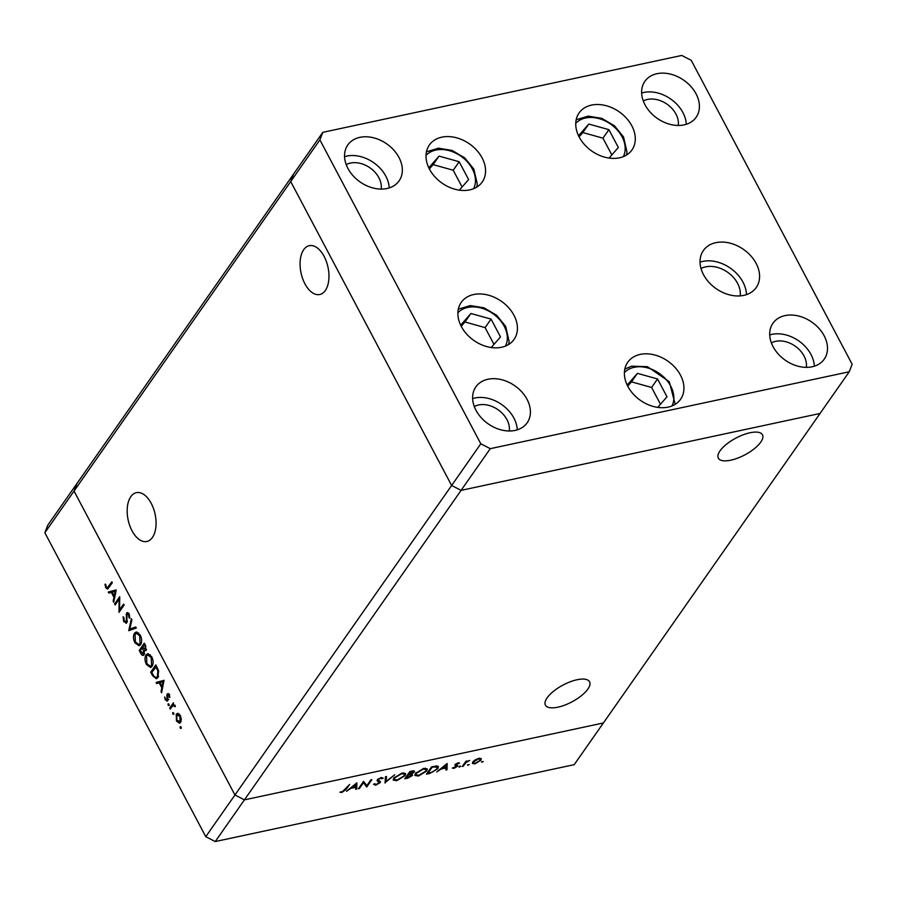 <?xml version="1.0" encoding="UTF-8"?>
<svg xmlns="http://www.w3.org/2000/svg" width="897" height="897" viewBox="0 0 897 897"><rect width="100%" height="100%" fill="white"/><g stroke="black" fill="none" stroke-linecap="round" stroke-linejoin="round"><path stroke-width="1.35" d="M130.816 496.669A24.97 13.78 -102.1 0 0 129.751 525.62A24.97 13.78 -102.1 0 0 146.85 541.496A24.97 13.78 -102.1 0 0 152.423 537.482A24.97 13.78 -102.1 0 0 153.488 508.532A24.97 13.78 -102.1 0 0 136.389 492.655A24.97 13.78 -102.1 0 0 130.816 496.669M303.713 249.691A24.97 13.78 -102.1 0 0 302.648 278.631A24.97 13.78 -102.1 0 0 319.747 294.508A24.97 13.78 -102.1 0 0 325.319 290.493A24.97 13.78 -102.1 0 0 326.385 261.554A24.97 13.78 -102.1 0 0 309.286 245.677A24.97 13.78 -102.1 0 0 303.713 249.691M730.797 460.183A24.97 9.508 -27.9 0 1 718.329 458.154A24.97 9.508 -27.9 0 1 726.514 444.217A24.97 9.508 -27.9 0 1 750.004 432.758A24.97 9.508 -27.9 0 1 762.472 434.787A24.97 9.508 -27.9 0 1 754.287 448.735A24.97 9.508 -27.9 0 1 730.797 460.183M577.096 679.735A24.97 9.508 152.1 0 0 553.617 691.195A24.97 9.508 152.1 0 0 545.432 705.143A24.97 9.508 152.1 0 0 557.9 707.172A24.97 9.508 152.1 0 0 581.379 695.713A24.97 9.508 152.1 0 0 589.564 681.776A24.97 9.508 152.1 0 0 577.096 679.735M322.797 132.341L319.893 139.876L480.803 443.791L490.278 448.668L849.246 371.773L852.15 364.249L691.228 60.323L681.754 55.446L322.797 132.341L293.611 174.029L290.706 181.553L293.611 174.029L76.94 483.539L74.036 491.063L234.947 794.989L244.421 799.866L603.389 722.971L574.203 764.659L215.246 841.554L205.772 836.677L44.85 532.751L47.754 525.227L76.94 483.539L74.036 491.063L44.85 532.751M319.893 139.876L290.706 181.553L451.628 485.479L234.947 794.989L74.036 491.063L290.706 181.553L451.628 485.479L461.103 490.356L820.06 413.461L603.389 722.971L244.421 799.866L215.246 841.554M480.803 443.791L451.628 485.479L461.103 490.356L244.421 799.866L234.947 794.989L205.772 836.677M119.133 599.241L115.119 604.959L114.603 603.995L119.705 596.696L119.593 609.814L123.618 604.073L124.134 605.049L119.021 612.337L119.133 599.241L119.783 599.095M126.757 622.798L123.73 621.677L123.102 616.777L123.842 617.327L124.257 620.926L126.253 621.812L126.533 613.1L129.134 614.075L129.807 618.201L129.022 617.764L128.563 614.714L127.071 614.041L126.757 622.798L125.995 623.348M126.69 622.888L125.793 622.137L127.183 621.61M128.036 612.774L126.533 613.1L127.206 612.595M128.966 613.458L127.071 614.041M128.753 630.703L131.354 618.683L131.904 619.726L129.796 629.089L135.739 626.958L136.288 628.001L128.753 630.703M134.886 642.745C133.182 639.056 133.059 635.883 134.516 633.215L136.109 632.049L140.212 634.986C141.95 638.709 142.074 641.904 140.594 644.595L139.035 645.75L134.886 642.745L135.739 642.555M146.379 664.453C144.686 660.764 144.563 657.591 146.02 654.922L147.601 653.756L151.705 656.694C153.443 660.416 153.566 663.612 152.086 666.303L150.528 667.458L146.379 664.453L147.243 664.262M156.156 682.471L163.994 680.33L161.606 692.776L161.045 691.71L161.841 687.775L159.229 682.852L156.717 683.536L156.156 682.471L164.039 680.408M181.284 727.916L180.219 728.14L180.174 726.626L181.071 726.929L181.127 728.442L180.219 728.14L181.127 728.442M176.216 714.203L178.111 713.395L180.331 715.537L181.306 719.428L180.555 722.41L179.456 723.217L176.462 721.053L176.216 714.203L178.167 713.407M177.337 713.362L178.111 713.395M173.85 713.866L172.785 714.09L172.729 712.577L173.637 712.868L173.682 714.382L172.785 714.09L173.682 714.382M170.228 709.056L169.712 708.081L173.446 702.755L173.413 704.504L175.375 706.601L172.863 705.603L170.228 709.056M174.904 705.053L172.863 705.603M169.208 705.098L168.143 705.322L168.087 703.809L168.995 704.111L169.04 705.614L168.143 705.322L169.04 705.614M168.546 693.751L167.234 694.031L169.264 694.637L169.813 697.429L168.815 695.298L167.761 694.984L167.638 700.792L165.328 700.008L164.633 697.014L165.754 699.301L167.1 699.839L166.842 695.22L167.829 693.583M169.488 695.153L166.842 695.22M167.638 700.792L167.01 701.252M168.333 699.738L166.786 700.075L168.008 699.649M157.906 677.527L156.313 678.749L152.49 675.542L150.707 672.178L155.809 664.879L158.612 670.777L157.906 677.527M144.047 654.799C142.971 655.898 141.883 655.438 140.762 653.408L139.214 650.471L144.316 643.171L145.437 645.291L145.998 650.549L144.249 650.841L144.047 654.799L143.24 655.404M145.998 650.549L144.249 650.841L145.953 650.617M108.268 592.02L116.173 590.013L113.717 602.324L113.157 601.259L113.941 597.324L111.34 592.401L108.829 593.085L108.268 592.02L116.139 589.957M106.317 587.042L107.348 587.77L111.822 581.805L112.338 582.781L107.494 589.082L105.768 587.726L104.971 584.272L105.667 584.283L106.317 587.042M363.397 782.801L359.383 788.53L358.408 788.732L363.52 781.444L366.862 785.604L370.876 779.863L371.851 779.661L366.75 786.949L363.038 782.128M374.733 783.731L376.258 784.438L379.252 782.745L377.144 780.76L377.312 779.773L381.18 777.497L383.198 778.114L382.01 778.753L380.541 778.271L378.31 779.538L380.216 782.543L375.742 785.189L373.567 784.292L374.688 783.754M377.11 780.693L377.312 779.773M378.041 779.022L378.366 780.323M380.406 781.489L380.216 782.543L379.24 780.715M385.071 783.025L385.463 776.746L386.495 776.522L386.091 781.489L394.758 774.75L384.959 782.801M396.766 780.682L393.211 780.11L393.716 778.103L402.047 773.035L405.635 773.573L405.13 775.625L396.766 780.682L396.44 780.076M418.428 776.04L414.874 775.468L415.378 773.461L423.709 768.393L427.297 768.931L426.781 770.983L418.428 776.04L418.103 775.434M436.727 771.958L447.11 763.538L447.009 769.761L445.944 769.985L445.977 767.989L441.077 769.043L436.727 771.958M481.678 761.744L482.003 762.338L481.521 761.923L483.326 761.542L481.521 761.923M481.173 758.57L480.938 760.241L474.917 763.863L472.394 763.459L472.741 761.99L475.152 759.871L478.785 758.335L481.308 758.75M467.662 764.749L467.976 765.343L467.494 764.928L469.299 764.547L467.494 764.928M463.244 766.285L462.28 766.487L466.014 761.161L466.978 760.948L466.429 761.732L469.692 760.443L465.958 762.618L463.244 766.285L462.897 765.612M459.051 766.587L459.365 767.193L458.894 766.778L460.217 765.971L460.699 766.386L458.894 766.778M455.093 764.603L458.075 762.775L459.578 763.1L456.091 764.367L457.672 765.545L457.459 766.285L454.061 768.325L452.301 768.09L456.472 766.531L454.891 765.343L455.093 764.603L455.743 765.78L454.891 765.343M437.826 768.707L429.809 773.438L426.456 774.167L431.558 766.868L436.996 765.926L438.431 766.543L437.826 768.707L437.377 767.854M407.72 778.17L404.794 778.798L409.895 771.51L412.015 771.05C414.078 770.545 414.806 770.893 414.19 772.126L411.846 773.943L412.631 775.367L407.72 778.17L407.417 777.598M414.425 771.151L414.19 772.126L413.506 770.837M346.466 791.3L356.849 782.868L356.748 789.091L355.694 789.315L355.728 787.319L350.817 788.373L346.466 791.3M342.452 791.681L349.639 784.415L346.186 789.338L341.869 792.443L339.851 792.152L342.452 791.681M426.299 770.075L426.781 770.983M418.91 775.3L425.817 771.196L426.21 769.581L423.227 769.133L416.354 773.248L415.95 774.829L418.91 775.3M416.04 772.653L416.354 773.248M406.285 777.845L411.656 775.569L410.792 774.649L408.18 775.131L406.285 777.845L405.926 777.172M407.832 774.459L408.18 775.131M411.364 771.196L411.667 771.768L410.344 772.048L408.707 774.38L413.203 772.351L412.878 770.893M410.041 771.476L410.344 772.048M413.203 772.351L411.667 771.768M408.348 773.719L408.707 774.38M410.445 773.976L411.656 775.569M479.85 758.2L480.938 760.241M479.962 760.454L480.231 759.322L478.325 758.997L473.717 761.788L473.448 762.932L475.376 763.201L479.962 760.454M473.403 761.217L473.717 761.788M466.115 761.138L466.429 761.732M465.543 761.833L465.958 762.618M458.098 762.775L458.591 763.695M455.62 764.031L456.024 764.793M456.842 765.119L457.459 766.285M453.736 767.709L454.061 768.325M455.519 764.121L456.562 766.072M445.753 767.406L447.009 769.761M445.686 767.417L445.977 767.989M446 767.35L446.033 764.973L442.12 768.18L446 767.35M432.006 767.406L427.947 773.203L432.421 772.093L436.861 768.908L437.321 767.238L431.704 766.834M427.589 772.53L427.947 773.203M435.594 766.049L435.953 766.733M404.648 774.716L405.13 775.625M404.155 775.838L404.547 774.212L401.564 773.763L394.691 777.89L394.288 779.471L397.248 779.942L404.155 775.838M394.377 777.295L394.691 777.89M385.205 779.829L386.091 781.489M375.35 784.46L375.742 785.189M378.444 780.368L379.364 782.117M381.326 777.475L382.01 778.753M359.024 787.858L359.383 788.53M365.314 783.541L366.75 786.949M365.101 783.855L366.525 786.994M364.877 783.9L363.296 781.769M355.504 786.736L356.748 789.091M355.425 786.759L355.728 787.319M355.739 786.691L355.784 784.303L351.871 787.51L355.739 786.691M341.465 791.67L341.869 792.443M180.162 722.859L178.963 722.085M177.214 720.885L176.462 721.053M177.371 714.606L177.763 713.866M181.104 721.21L179.176 722.063L180.959 721.648M179.4 714.191L176.731 715.178L176.922 720.392L180.039 721.435L179.871 716.187L176.731 715.178M180.577 716.03L179.871 716.187M171.125 707.778L169.712 708.081M172.605 705.827L173.536 704.504M175.352 706.488L174.691 706.634M175.195 705.883L174.5 706.04M169.802 697.081L169.141 697.227M167.694 700.692L167.066 700.008M166.147 699.828L165.328 700.008M167.302 698.965L168.647 699.514M168.008 698.92L167.313 699.066M167.739 697.171L167.066 697.317M168.389 694.883L168.771 693.706M161.852 691.542L161.045 691.71M162.637 687.595L161.841 687.775M160.058 682.673L159.229 682.852M158.231 683.122L157.704 682.146M162.088 686.508L163.03 681.81L160.036 682.628L162.088 686.508L162.895 686.34M163.837 681.642L163.03 681.81M152.12 671.875L150.707 672.178M155.943 666.572L156.381 665.955M157.031 678.435L155.529 677.493M156.627 666.426L151.75 672.402L154.183 676.562L156.168 677.504L158.287 676.91M158.601 670.743L157.827 670.911L155.809 666.606M158.556 676.304L157.401 676.551L157.827 670.911M156.168 677.504L157.401 676.551M147.186 655.225L147.568 654.597L146.02 654.922M147.568 654.597L148.431 653.734M151.268 667.144L149.485 666.224M152.703 665.081L151.571 665.327L151.212 657.49L147.77 654.978L146.536 655.898L146.884 663.668L150.315 666.247L152.456 665.664M150.214 654.687L147.77 654.978M152.019 657.322L151.212 657.49M150.315 666.247L151.571 665.327M140.616 650.168L139.214 650.471M142.287 647.948L142.724 647.331M144.451 644.865L144.888 644.248M143.935 654.945L143.027 654.171M141.648 653.218L140.762 653.408M145.135 650.65L144.854 649.944M145.011 646.221L144.305 644.898L142.679 647.23L145.471 649.585L145.011 646.221L145.819 646.042M145.135 644.719L144.305 644.898M146.435 649.383L145 649.933L146.547 649.596M142.488 648.632L142.152 647.982L140.246 650.695L143.531 653.823L143.509 650.751L142.488 648.632L143.329 648.453M142.971 647.802L142.152 647.982M145.056 650.415L143.509 650.751M144.518 653.621L143.06 654.16L144.608 653.835M135.694 633.517L136.064 632.89L134.516 633.215M136.064 632.89L136.938 632.026M139.764 645.436L137.992 644.517M141.21 643.373L140.078 643.62L139.719 635.782L136.277 633.271L135.043 634.19L135.391 641.949L138.822 644.539L140.964 643.956M138.721 632.979L136.277 633.271M140.526 635.614L139.719 635.782M138.822 644.539L140.078 643.62M129.818 630.322L128.675 630.569M130.233 630.176L130.514 628.943M135.839 627.149L129.796 629.089M124.616 621.486L123.73 621.677M127.262 620.556L126.544 620.713M126.825 614.658L126.073 614.815M127.621 614.49L128.08 612.774M129.83 617.596L129.022 617.764M129.359 614.535L128.563 614.714M116.016 603.692L114.603 603.995M119.267 599.207L119.794 598.456M121.005 609.512L119.593 609.814M120.478 610.263L120.49 609.624M113.964 601.091L113.157 601.259M114.749 597.144L113.941 597.324M112.17 592.222L111.34 592.401M110.331 592.67L109.815 591.695M114.199 596.057L115.13 591.358L112.147 592.177L114.199 596.057L115.007 595.888M115.937 591.179L115.13 591.358M108.234 588.555L107.505 587.737M106.687 587.535L105.768 587.726M107.348 587.77L109.187 587.288M609.085 158.074L618.347 147.489L608.906 129.661L588.78 124.044L578.543 135.75M611.844 154.934L602.952 138.16L582.826 132.543L588.78 124.044M602.952 138.16L608.906 129.661M582.826 132.543L579.081 136.826M459.354 190.153L468.615 179.568L459.174 161.729L439.048 156.112L428.811 167.817M462.112 187.013L453.22 170.239L433.094 164.622L429.349 168.905M433.094 164.622L439.048 156.112M453.22 170.239L459.174 161.729M491.231 347.52L500.492 336.936L491.051 319.097L470.914 313.49L460.677 325.185M493.978 344.381L485.098 327.607L464.96 321.989L470.914 313.49M485.098 327.607L491.051 319.097M464.96 321.989L461.215 326.273M657.736 407.384L666.998 396.799L657.557 378.971L637.431 373.354L627.182 385.06M660.484 404.244L651.603 387.47L631.477 381.853L627.721 386.136M631.477 381.853L637.431 373.354M651.603 387.47L657.557 378.971M740.182 295.898A25.621 19.005 35 0 0 737.569 283.306A25.621 19.005 35 0 0 701.017 268.483M482.093 157.894A32.258 23.939 -145 0 1 482.216 182.024A32.258 23.939 -145 0 1 455.911 189.48A32.258 23.939 -145 0 1 429.484 169.163A32.258 23.939 -145 0 1 429.36 145.022A32.258 23.939 -145 0 1 455.654 137.566A32.258 23.939 -145 0 1 482.093 157.894M631.824 125.815A32.258 23.939 -145 0 1 631.937 149.956A32.258 23.939 -145 0 1 605.643 157.412A32.258 23.939 -145 0 1 579.215 137.084A32.258 23.939 -145 0 1 579.092 112.955A32.258 23.939 -145 0 1 605.385 105.498A32.258 23.939 -145 0 1 631.824 125.815M746.45 294.653A32.258 23.939 35 0 0 742.985 282.151A32.258 23.939 35 0 0 700.041 262.159M756.115 263.393A32.258 23.939 -145 0 1 756.238 287.522A32.258 23.939 -145 0 1 729.945 294.978A32.258 23.939 -145 0 1 703.506 274.661A32.258 23.939 -145 0 1 703.383 250.521A32.258 23.939 -145 0 1 729.676 243.065A32.258 23.939 -145 0 1 756.115 263.393M680.464 375.125A32.258 23.939 -145 0 1 680.588 399.266A32.258 23.939 -145 0 1 654.294 406.722A32.258 23.939 -145 0 1 627.855 386.394A32.258 23.939 -145 0 1 627.743 362.265A32.258 23.939 -145 0 1 654.036 354.808A32.258 23.939 -145 0 1 680.464 375.125M513.959 315.262A32.258 23.939 -145 0 1 514.082 339.391A32.258 23.939 -145 0 1 487.789 346.859A32.258 23.939 -145 0 1 461.35 326.53A32.258 23.939 -145 0 1 461.226 302.401A32.258 23.939 -145 0 1 487.52 294.934A32.258 23.939 -145 0 1 513.959 315.262M347.913 168.401A31.305 23.232 35 0 0 373.567 188.123A31.305 23.232 35 0 0 399.087 180.88A31.305 23.232 35 0 0 398.974 157.457A31.305 23.232 35 0 0 373.32 137.734A31.305 23.232 35 0 0 347.789 144.978A31.305 23.232 35 0 0 347.913 168.401M389.197 187.933A31.305 23.232 35 0 0 385.845 176.216A31.305 23.232 35 0 0 344.56 156.683M773.068 346.657A31.305 23.232 35 0 0 798.722 366.391A31.305 23.232 35 0 0 824.242 359.148A31.305 23.232 35 0 0 824.13 335.725A31.305 23.232 35 0 0 798.465 315.991A31.305 23.232 35 0 0 772.945 323.234A31.305 23.232 35 0 0 773.068 346.657M814.341 366.189A31.305 23.232 35 0 0 810.989 354.483A31.305 23.232 35 0 0 769.716 334.951M475.993 410.299A31.305 23.232 35 0 0 501.647 430.022A31.305 23.232 35 0 0 527.167 422.779A31.305 23.232 35 0 0 527.055 399.356A31.305 23.232 35 0 0 501.389 379.633A31.305 23.232 35 0 0 475.87 386.876A31.305 23.232 35 0 0 475.993 410.299M517.266 429.831A31.305 23.232 35 0 0 513.914 418.114A31.305 23.232 35 0 0 472.641 398.582M644.988 104.758A31.305 23.232 35 0 0 670.642 124.492A31.305 23.232 35 0 0 696.162 117.249A31.305 23.232 35 0 0 696.05 93.826A31.305 23.232 35 0 0 670.384 74.092A31.305 23.232 35 0 0 644.865 81.335A31.305 23.232 35 0 0 644.988 104.758M686.272 124.291A31.305 23.232 35 0 0 682.92 112.585A31.305 23.232 35 0 0 641.635 93.053M643.284 100.98A22.773 16.897 -145 0 1 675.957 114.076A22.773 16.897 -145 0 1 678.244 125.457M509.249 430.986A22.773 16.897 35 0 0 506.951 419.605A22.773 16.897 35 0 0 474.289 406.52M806.325 367.355A22.773 16.897 35 0 0 804.026 355.974A22.773 16.897 35 0 0 771.364 342.878M346.208 164.622A22.773 16.897 -145 0 1 378.882 177.707A22.773 16.897 -145 0 1 381.169 189.088M490.278 448.668L461.103 490.356L820.06 413.461L849.246 371.773M408.236 773.876L408.83 774.997M464.153 763.818L464.5 764.491M429.506 772.866L429.809 773.438M432.466 766.677L432.769 767.249M377.357 779.728L378.22 781.365M345.827 788.665L346.186 789.338M153.353 675.351L152.49 675.542M157.031 667.189L156.213 667.368M126.993 617.45L126.32 617.585M109.838 586.358L108.425 586.66M623.348 156.639A29.22 21.685 35 0 0 622.047 136.77A29.22 21.685 35 0 0 575.751 123.315M473.627 188.706A29.22 21.685 35 0 0 472.315 168.849A29.22 21.685 35 0 0 426.019 155.383M505.493 346.074A29.22 21.685 35 0 0 504.192 326.216A29.22 21.685 35 0 0 457.896 312.75M671.999 405.949A29.22 21.685 35 0 0 647.836 367.949A29.22 21.685 35 0 0 624.402 372.625M415.95 774.829L415.289 773.584M426.21 769.581L425.47 768.168M411.813 774.918L411.185 773.741M480.231 759.322L479.637 758.212M473.448 762.932L472.865 761.822M437.321 767.238L436.626 765.926M404.547 774.212L403.807 772.81M394.288 779.471L393.626 778.226M378.186 780.121L377.738 779.291M168.042 694.771L169.589 694.446M125.782 622.148L127.329 621.812M626.543 155.013L626.992 152.075L623.561 137.017L614.512 125.838L601.831 118.359L588.129 116.128L576.177 119.761M476.823 187.092L477.282 183.885L473.829 169.096L464.781 157.917L452.11 150.427L438.398 148.196L426.445 151.828M508.689 344.459L509.126 341.522L505.706 326.463L496.658 315.284L483.976 307.806L470.275 305.574L458.311 309.196M675.194 404.323L669.263 381.673L647.477 366.694L631.701 366.167L624.828 369.071"/></g></svg>
